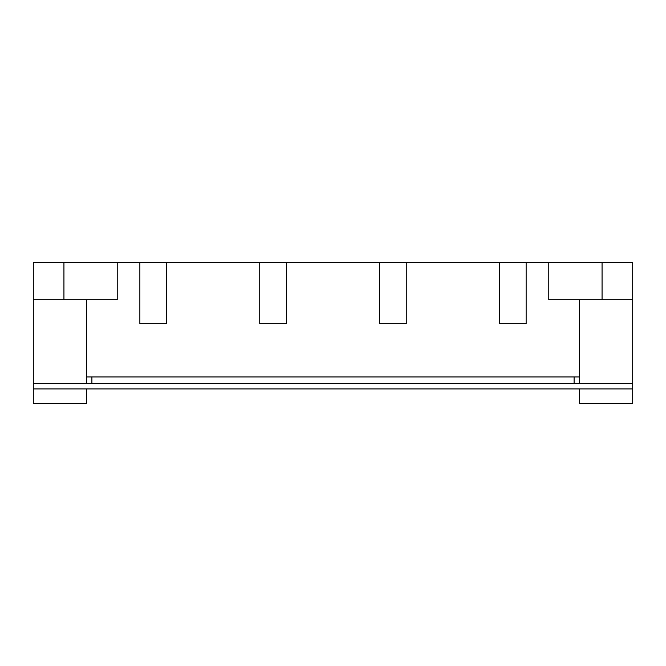 <?xml version="1.0" encoding="UTF-8"?>
<svg xmlns="http://www.w3.org/2000/svg" width="666" height="666" viewBox="0 0 666 666"><rect width="100%" height="100%" fill="white"/><g stroke="black" fill="none" stroke-linecap="round" stroke-linejoin="round"><path stroke-width="1" d="M602.064 299.7L602.064 262.404L632.7 262.404L632.7 403.596L579.42 403.596L579.42 388.944M602.064 262.404L33.3 262.404L33.3 299.7L86.58 299.7L86.58 383.616L33.3 383.616L33.3 299.7M632.7 299.7L579.42 299.7L579.42 376.956L86.58 376.956M548.784 262.404L548.784 299.7L579.42 299.7M117.216 262.404L117.216 299.7L86.58 299.7M574.1 376.956L574.1 383.616M91.9 376.956L91.9 383.616M632.7 383.616L86.58 383.616M632.7 388.944L33.3 388.944L33.3 403.596L86.58 403.596L86.58 388.944M63.936 299.7L63.936 262.404M33.3 383.616L33.3 388.944M166.5 262.404L166.5 323.676L139.86 323.676L139.86 262.404M286.38 262.404L286.38 323.676L259.74 323.676L259.74 262.404M526.14 262.404L526.14 323.676L499.5 323.676L499.5 262.404M406.26 262.404L406.26 323.676L379.62 323.676L379.62 262.404M579.42 376.956L579.42 383.616"/></g></svg>
